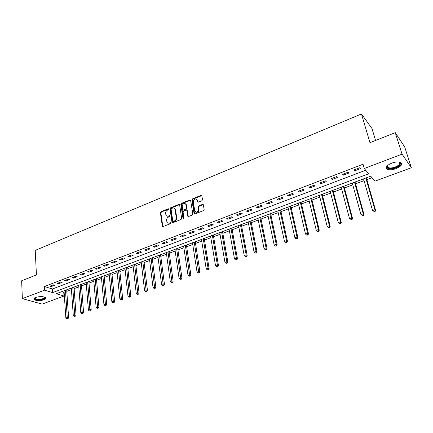<?xml version="1.0" encoding="UTF-8"?>
<svg xmlns="http://www.w3.org/2000/svg" width="433" height="433" viewBox="0 0 433 433"><rect width="100%" height="100%" fill="white"/><g stroke="black" fill="none" stroke-linecap="round" stroke-linejoin="round"><path stroke-width="0.65" d="M168.848 209.052L168.291 208.733L161 211.699L160.421 212.717L162.315 226.318L163.046 226.583L170.423 223.672L170.802 222.816L169.314 222.995C168.237 223.347 167.441 223.049 166.932 222.102L166.597 220.348C166.526 218.844 167.149 217.75 168.475 217.068L169.427 216.684L169.839 215.97L169.281 215.639L168.323 216.024C167.246 216.381 166.451 216.089 165.947 215.136L165.623 213.42C165.552 211.926 166.175 210.839 167.49 210.151L168.442 209.767L168.848 209.052M168.832 208.971L161.466 211.959L160.887 212.971L162.824 226.632M170.813 222.843L169.779 223.244L169.314 222.995M169.817 215.872L168.789 216.278L168.323 216.024M395.968 168.686C392.19 169.985 389.245 170.185 387.14 169.287C385.072 167.501 386.637 165.433 391.838 163.095C395.627 161.78 398.582 161.569 400.709 162.451C402.798 164.291 401.218 166.369 395.968 168.686M43.977 299.798C39.717 300.973 36.41 300.897 34.061 299.571C33.444 298.835 33.985 298.126 35.69 297.439C39.96 296.253 43.278 296.324 45.633 297.644C46.261 298.391 45.709 299.106 43.977 299.798M201.886 200.723L202.492 199.673L201.832 195.77L201.004 195.407L192.496 198.871L191.9 199.916L194.076 213.518L194.92 213.994L203.537 210.595L204.143 209.534L203.337 204.771L202.503 204.403L198.823 205.875L198.217 206.925L198.595 209.231C197.913 212.175 196.647 212.803 194.796 211.109L193.275 201.81C193.968 198.877 195.229 198.26 197.053 199.959L197.399 201.854L198.217 202.206L201.886 200.723M22.354 298.635L21.65 280.779L36.437 274.917L35.225 250.388L361.463 113.966L369.955 142.684L395.259 132.65L402.057 154.132L411.35 167.733L374.962 181.178L370.735 176.177L56.29 293.704L63.997 296.031L42.147 304.101L22.354 298.635L44.588 290.17L52.62 292.6L368.71 173.785L364.256 168.518L402.057 154.132M364.256 168.518L363.027 164.231L44.393 286.516L44.588 290.17M179.63 204.901L178.813 204.446L170.591 207.797L170.007 208.82L171.993 222.459L172.751 222.751L181.075 219.466L181.671 218.427L179.63 204.901M181.449 203.375L189.816 199.965L190.617 200.3L192.809 214.016L192.209 215.066L188.571 216.505L187.776 216.175L186.839 210.351L186.044 210.027L183.662 210.979L183.067 212.018L183.944 217.767L182.948 218.162L180.859 204.403L181.449 203.375L181.903 203.645L190.26 200.241L189.816 199.965M44.393 286.516L52.409 288.99L365.706 170.234M51.208 286.608L54.726 285.266L53.394 284.844L49.876 286.191L51.208 286.608L51.159 285.704M58.563 283.804L62.125 282.446L60.799 282.013L57.232 283.377L58.563 283.804L58.504 282.895M66.005 280.963L69.61 279.588L68.3 279.15L64.69 280.53L66.005 280.963L65.94 280.048M73.545 278.089L77.198 276.698L75.894 276.243L72.235 277.645L73.545 278.089L73.475 277.169M81.182 275.177L84.879 273.764L83.585 273.304L79.883 274.722L81.182 275.177L81.106 274.251M88.911 272.227L92.662 270.798L91.379 270.327L87.628 271.762L88.911 272.227L88.835 271.296M96.748 269.239L100.548 267.789L99.276 267.307L95.471 268.763L96.748 269.239L96.667 268.308M104.683 266.208L108.531 264.742L107.276 264.249L103.422 265.721L104.683 266.208L104.597 265.272M112.726 263.14L116.623 261.656L115.378 261.153L111.476 262.647L112.726 263.14L112.634 262.203M120.877 260.033L124.823 258.528L123.589 258.014L119.632 259.524L120.877 260.033L120.775 259.091M129.131 256.883L133.137 255.356L131.913 254.831L127.903 256.363L129.131 256.883L129.023 255.935M137.499 253.695L141.553 252.147L140.346 251.605L136.287 253.159L137.499 253.695L137.385 252.742M145.981 250.458L150.094 248.888L148.898 248.342L144.779 249.911L145.981 250.458L145.861 249.5M154.576 247.178L158.743 245.587L157.563 245.029L153.39 246.621L154.576 247.178L154.451 246.215M163.29 243.855L167.517 242.242L166.348 241.668L162.121 243.286L163.29 243.855L163.16 242.886M172.123 240.483L176.41 238.848L175.257 238.264L170.965 239.904L172.123 240.483L171.988 239.514M181.081 237.067L185.427 235.411L184.29 234.81L179.939 236.472L181.081 237.067L180.934 236.093M190.163 233.604L194.569 231.926L193.448 231.309L189.037 232.997L190.163 233.604L190.011 232.624M199.375 230.091L203.84 228.386L202.741 227.758L198.265 229.468L199.375 230.091L199.212 229.106M208.711 226.529L213.242 224.797L212.165 224.159L207.624 225.891L208.711 226.529L208.549 225.539M218.189 222.914L222.784 221.16L221.718 220.505L217.117 222.264L218.189 222.914L218.016 221.918M227.796 219.25L232.461 217.469L231.417 216.798L226.746 218.584L227.796 219.25L227.617 218.248M237.549 215.526L242.28 213.723L241.251 213.036L236.515 214.849L237.549 215.526L237.36 214.524M247.438 211.753L252.239 209.924L251.232 209.22L246.426 211.06L247.438 211.753L247.243 210.747M257.478 207.927L262.349 206.065L261.364 205.35L256.482 207.212L257.478 207.927L257.272 206.914M267.664 204.04L272.606 202.151L271.643 201.421L266.69 203.31L267.664 204.04L267.448 203.023M278.002 200.095L283.02 198.184L282.078 197.432L277.05 199.353L278.002 200.095L277.775 199.072M288.497 196.095L293.59 194.152L292.676 193.378L287.566 195.332L288.497 196.095L288.264 195.066M299.149 192.03L304.318 190.055L303.43 189.27L298.245 191.251L299.149 192.03L298.905 190.996M309.963 187.906L315.213 185.903L314.347 185.097L309.086 187.105L309.963 187.906L309.714 186.867M320.945 183.716L326.276 181.681L325.437 180.859L320.09 182.899L320.945 183.716L320.685 182.672M332.1 179.462L337.513 177.395L336.701 176.55L331.272 178.623L332.1 179.462L331.824 178.412M343.423 175.138L348.928 173.043L348.137 172.177L342.627 174.288L343.423 175.138L343.142 174.088M354.93 170.748L360.516 168.621L359.758 167.739L354.156 169.877L354.93 170.748L354.638 169.693M61.454 291.777L64.133 292.351M66.796 291.36L71.423 289.634M74.097 288.643L78.806 286.884M81.485 285.888L86.286 284.102M88.965 283.101L93.858 281.282M96.537 280.281L101.522 278.424M104.212 277.423L109.289 275.534M111.979 274.533L117.154 272.606M119.844 271.605L125.115 269.64M127.816 268.633L133.185 266.636M135.886 265.629L141.358 263.589M144.065 262.582L149.639 260.504M152.346 259.497L158.034 257.381M160.74 256.368L166.537 254.214M169.249 253.202L175.154 251.005M177.871 249.993L183.89 247.752M186.607 246.74L192.739 244.456M195.462 243.438L201.713 241.111M204.436 240.099L210.811 237.722M213.534 236.71L220.034 234.285M222.762 233.273L229.393 230.805M232.115 229.788L238.875 227.271M241.603 226.253L248.493 223.688M251.221 222.67L258.252 220.056M260.98 219.038L268.151 216.37M270.879 215.353L278.192 212.63M280.92 211.613L288.378 208.836M291.106 207.818L298.716 204.988M301.444 203.97L309.205 201.08M311.933 200.062L319.852 197.112M322.58 196.1L330.66 193.091M333.383 192.073L341.632 189.005M344.354 187.987L352.771 184.853M355.488 183.841L364.077 180.642M366.794 179.63L372.012 177.687M375.568 140.46L372.001 128.579L361.463 113.966M395.259 132.65L404.714 146.987L411.35 167.733M63.759 292.491L63.997 296.031M52.409 288.99L52.62 292.6M166.943 216.083L168.789 216.278M167.95 223.055L169.779 223.244M179.543 204.663L171.051 208.056L170.467 209.079L172.502 222.8M171.506 208.522L171.095 209.236L172.805 221.057L173.368 221.393L174.385 220.987C175.728 220.3 176.361 219.201 176.28 217.68L174.948 209.058C174.445 208.051 173.633 207.737 172.513 208.111L171.506 208.522M173.265 221.42L173.828 221.642L173.368 221.393M174.412 208.327L175.544 209.853L176.74 217.94C176.821 219.455 176.188 220.554 174.845 221.241L173.828 221.642M190.563 200.187L190.26 200.241M186.785 210.243L187.327 210.763L188.285 216.554M181.903 203.645L181.313 204.674L183.43 218.524L182.98 218.27M185.99 204.798L185.898 204.43C184.09 202.833 182.861 203.467 182.201 206.335L182.721 209.61L183.5 209.929L185.881 208.971L186.477 207.932L185.99 204.798L186.439 205.069L185.47 203.791M183.219 209.978L183.955 210.194L183.5 209.929M186.439 205.069L186.926 208.203L186.331 209.236L183.955 210.194M196.62 199.267L197.497 200.235L197.897 202.254M195.711 212.078C197.637 212.765 198.747 211.905 199.039 209.502L198.595 209.231M203.272 204.63L199.261 206.151L198.66 207.201L199.039 209.502M201.773 195.64L192.939 199.153L192.344 200.192L194.617 214.043M64.03 290.814L65.843 317.99L67.321 317.476L68.614 317.817L66.704 289.812M67.332 318.693L66.742 318.899L67.851 318.829L67.332 318.693L65.475 290.272M66.742 318.899L65.843 317.99M68.614 317.817L67.851 318.829M71.315 288.091L73.274 315.392L74.768 314.867L76.051 315.213L74.032 287.074M74.774 316.095L74.178 316.301L75.288 316.231L74.774 316.095L72.782 287.544M74.178 316.301L73.274 315.392M76.051 315.213L75.288 316.231M78.687 285.336L80.792 312.756L82.308 312.225L83.58 312.583L81.409 284.319M82.313 313.465L81.707 313.676L82.822 313.606L82.313 313.465L80.175 284.779M81.707 313.676L80.792 312.756M83.58 312.583L82.822 313.606M86.156 282.543L88.413 310.088L89.945 309.552L91.206 309.92L88.884 281.526M89.945 310.797L89.328 311.013L90.448 310.943L89.945 310.797L87.661 281.98M89.328 311.013L88.413 310.088M91.206 309.92L90.448 310.943M93.717 279.718L96.126 307.387L97.679 306.84L98.93 307.219L96.451 278.695M97.674 308.096L97.052 308.318L98.177 308.247L97.674 308.096L95.244 279.15M97.052 308.318L96.126 307.387M98.93 307.219L98.177 308.247M44.713 297.108L44.929 297.325C46.645 299.344 36.08 300.854 34.737 298.781L34.878 297.801M35.035 297.72L35.17 298.456C36.691 300.264 46.012 298.862 44.55 297.049M33.866 298.7L34.072 298.992C35.641 300.913 45.438 299.955 45.801 297.855M398.804 161.953C401.667 163.387 400.563 165.287 395.486 167.641C390.62 169.146 387.784 168.924 386.983 166.981L387.692 165.401M387.632 165.466L387.351 166.424L388.152 167.522C389.841 168.242 392.195 168.08 395.221 167.041C399.421 165.179 400.682 163.512 399.015 162.034L398.89 161.974M386.139 167.809L386.978 168.589C389.072 169.482 391.989 169.281 395.746 167.993C399.47 166.483 401.375 164.843 401.467 163.062M101.376 276.855L103.942 304.648L105.517 304.096L106.751 304.486L104.115 275.832M105.506 305.362L104.873 305.584L105.998 305.514L105.506 305.362L102.919 276.276M104.873 305.584L103.942 304.648M106.751 304.486L105.998 305.514M109.132 273.954L111.855 301.877L113.451 301.319L114.675 301.714L111.871 272.931M113.435 302.597L112.797 302.819L113.928 302.748L113.435 302.597L110.696 273.369M112.797 302.819L111.855 301.877M114.675 301.714L113.928 302.748M116.986 271.02L119.871 299.068L121.489 298.505L122.701 298.905L119.73 269.992M121.473 299.788L120.823 300.015L121.96 299.95L121.473 299.788L118.572 270.43M120.823 300.015L119.871 299.068M122.701 298.905L121.96 299.95M124.942 268.049L127.995 296.226L129.635 295.652L130.836 296.064L127.692 267.02M129.613 296.946L128.958 297.173L130.095 297.108L129.613 296.946L126.55 267.448M128.958 297.173L127.995 296.226M130.836 296.064L130.095 297.108M133.001 265.034L136.227 293.341L137.889 292.762L139.074 293.184L135.756 264.006M137.862 294.067L137.196 294.299L138.338 294.234L137.862 294.067L134.625 264.428M137.196 294.299L136.227 293.341M139.074 293.184L138.338 294.234M141.169 261.981L144.568 290.419L146.251 289.834L147.426 290.267L143.924 260.953M146.219 291.149L145.548 291.382L146.69 291.317L146.219 291.149L142.814 261.37M145.548 291.382L144.568 290.419M147.426 290.267L146.69 291.317M149.439 258.891L153.022 287.458L154.722 286.863L155.885 287.306L152.2 257.857M154.689 288.189L154.007 288.427L155.155 288.367L154.689 288.189L151.106 258.268M154.007 288.427L153.022 287.458M155.885 287.306L155.155 288.367M157.818 255.757L161.585 284.459L163.311 283.853L164.464 284.308L160.583 254.723M163.273 285.19L162.586 285.434L163.734 285.374L163.273 285.19L159.512 255.129M162.586 285.434L161.585 284.459M164.464 284.308L163.734 285.374M166.31 252.585L170.266 281.418L172.02 280.806L173.151 281.271L169.081 251.551M171.977 282.154L171.279 282.397L172.431 282.338L171.977 282.154L168.026 251.946M171.279 282.397L170.266 281.418M173.151 281.271L172.431 282.338M174.921 249.365L179.073 278.338L180.842 277.715L181.963 278.192L177.687 248.331M180.799 279.074L180.085 279.323L181.243 279.263L180.799 279.074L176.653 248.721M180.085 279.323L179.073 278.338M181.963 278.192L181.243 279.263M183.641 246.106L187.992 275.215L189.789 274.582L190.893 275.069L186.417 245.073M189.741 275.951L189.021 276.2L190.179 276.146L189.741 275.951L185.4 245.451M189.021 276.2L187.992 275.215M190.893 275.069L190.179 276.146M192.485 242.805L197.037 272.043L198.861 271.404L199.949 271.908L195.261 241.766M198.807 272.785L198.076 273.039L199.24 272.985L198.807 272.785L194.265 242.134M198.076 273.039L197.037 272.043M199.949 271.908L199.24 272.985M201.448 239.454L206.211 268.833L208.062 268.184L209.134 268.698L204.224 238.415M207.997 269.575L207.255 269.835L208.425 269.781L207.997 269.575L208.062 268.184L203.25 238.778M207.255 269.835L206.211 268.833M209.134 268.698L208.425 269.781M210.53 236.055L215.51 265.575L217.388 264.915L218.443 265.44L213.312 235.016M217.317 266.317L216.57 266.582L217.739 266.528L217.317 266.317L217.388 264.915L212.365 235.373M216.57 266.582L215.51 265.575M218.443 265.44L217.739 266.528M219.742 232.613L224.944 262.268L226.849 261.602L227.882 262.144L222.53 231.574M226.773 263.02L226.01 263.286L227.19 263.232L226.773 263.02L226.849 261.602L221.599 231.92M226.01 263.286L224.944 262.268M227.882 262.144L227.19 263.232M229.084 229.122L234.513 258.918L236.44 258.247L237.457 258.793L231.871 228.083M236.364 259.67L235.59 259.941L236.77 259.887L236.364 259.67L236.44 258.247L230.968 228.418M235.59 259.941L234.513 258.918M237.457 258.793L236.77 259.887M238.556 225.582L244.217 255.519L246.177 254.837L247.173 255.4L241.343 224.538M246.09 256.271L245.305 256.547L246.491 256.498L246.09 256.271L246.177 254.837L240.467 224.868M245.305 256.547L244.217 255.519M247.173 255.4L246.491 256.498M248.163 221.994L254.063 252.071L256.049 251.378L257.023 251.957L250.951 220.949M255.957 252.829L255.161 253.105L256.347 253.056L255.957 252.829L256.049 251.378L250.101 221.268M255.161 253.105L254.063 252.071M257.023 251.957L256.347 253.056M257.906 218.351L264.049 248.574L266.068 247.871L267.02 248.461L260.698 217.306M265.97 249.332L265.164 249.614L266.349 249.565L265.97 249.332L266.068 247.871L259.87 217.615M265.164 249.614L264.049 248.574M267.02 248.461L266.349 249.565M267.789 214.654L274.186 245.024L276.232 244.309L277.163 244.916L270.582 213.61M276.124 245.787L275.307 246.068L276.503 246.025L276.124 245.787L276.232 244.309L269.781 213.913M275.307 246.068L274.186 245.024M277.163 244.916L276.503 246.025M277.813 210.909L284.47 241.425L286.543 240.699L287.458 241.316L280.611 209.864M286.435 242.182L285.607 242.475L286.803 242.431L286.435 242.182L286.543 240.699L279.837 210.151M285.607 242.475L284.47 241.425M287.458 241.316L286.803 242.431M287.988 207.104L294.905 237.766L297.016 237.03L297.904 237.663L290.781 206.059M296.897 238.529L296.053 238.827L297.255 238.783L296.897 238.529L297.016 237.03L290.04 206.341M296.053 238.827L294.905 237.766M297.904 237.663L297.255 238.783M298.31 203.25L305.503 234.058L307.641 233.311L308.507 233.961L301.103 202.206M307.517 234.821L306.661 235.124L307.863 235.081L307.517 234.821L307.641 233.311L300.394 202.471M306.661 235.124L305.503 234.058M308.507 233.961L307.863 235.081M308.783 199.332L316.258 230.291L318.428 229.533L319.273 230.199L311.581 198.287M318.298 231.06L317.427 231.363L317.768 231.628L318.634 231.325L318.298 231.06L318.428 229.533L310.899 198.541M317.427 231.363L316.258 230.291M319.273 230.199L318.634 231.325M319.413 195.359L327.175 226.47L329.378 225.696L330.195 226.378L322.212 194.314M329.242 227.238L328.36 227.547L328.69 227.818L329.567 227.509L329.242 227.238L329.378 225.696L321.562 194.558M328.36 227.547L327.175 226.47M330.195 226.378L329.567 227.509M330.206 191.326L338.26 222.584L340.5 221.799L341.291 222.497L332.999 190.282M340.354 223.358L339.456 223.672L339.775 223.948L340.668 223.634L340.354 223.358L340.5 221.799L332.382 190.515M339.456 223.672L338.26 222.584M341.291 222.497L340.668 223.634M341.161 187.235L349.518 218.643L351.791 217.848L352.554 218.562L343.954 186.19M351.639 219.417L350.73 219.731L351.039 220.018L351.942 219.699L351.639 219.417L351.791 217.848L343.369 186.406M351.039 220.018L350.73 219.731M352.554 218.562L351.942 219.699M352.278 183.078L360.954 214.638L363.26 213.832L363.996 214.562L355.071 182.033M363.098 215.412L362.177 215.737L362.47 216.029L363.395 215.704L363.098 215.412L363.26 213.832L354.524 182.239M362.47 216.029L362.177 215.737M363.996 214.562L363.395 215.704M363.574 178.856L372.564 210.573L374.908 209.751L375.617 210.503L366.361 177.811M374.74 211.347L373.803 211.677L374.085 211.975L375.021 211.65L374.908 209.751L365.853 178.006M374.085 211.975L373.803 211.677M375.617 210.503L375.021 211.65M168.751 208.993L168.291 208.733M170.737 222.865L170.272 222.616M169.741 215.899L169.281 215.639M162.721 226.351L162.256 226.107M160.887 212.971L160.421 212.717M161.466 211.959L161 211.699M172.404 222.524L171.944 222.275M170.467 209.079L170.007 208.82M171.051 208.056L170.591 207.797M179.267 204.717L178.813 204.446M174.845 221.241L174.385 220.987M176.74 217.94L176.28 217.68M175.544 209.853L175.089 209.588M188.187 216.289L187.738 216.024M187.327 210.763L186.877 210.498M183.403 218.416L182.948 218.162M181.313 204.674L180.859 204.403M186.331 209.236L185.881 208.971M186.926 208.203L186.477 207.932M197.811 202.016L197.372 201.74M197.567 200.528L197.129 200.252M198.66 207.201L198.217 206.925M199.261 206.151L198.823 205.875M202.942 204.679L202.503 204.403M194.52 213.783L194.076 213.518M192.344 200.192L191.9 199.916M192.939 199.153L192.496 198.871M201.437 195.694L201.004 195.407M66.709 290.105L66.281 289.969M74.005 287.382L73.578 287.247M81.382 284.627L80.96 284.486M88.857 281.834L88.44 281.688M96.424 279.009L96.012 278.863M394.869 162.223L391.069 163.403M104.088 276.146L103.676 275.994M111.849 273.245L111.443 273.093M119.708 270.311L119.308 270.154M127.67 267.34L127.27 267.177M135.735 264.325L135.34 264.162M143.902 261.272L143.512 261.104M152.183 258.182L151.794 258.008M160.567 255.048L160.183 254.875M169.065 251.876L168.686 251.697M177.676 248.661L177.303 248.477M186.401 245.397L186.033 245.213M195.251 242.096L194.882 241.906M204.214 238.745L203.856 238.551M213.307 235.352L212.955 235.151M222.519 231.909L222.172 231.704M231.866 228.418L231.525 228.213M241.338 224.879L241.008 224.667M250.951 221.29L250.62 221.074M260.693 217.653L260.374 217.426M270.582 213.956L270.268 213.729M280.611 210.211L280.303 209.978M290.787 206.411L290.483 206.173M301.108 202.557L300.816 202.308M311.587 198.644L311.3 198.39M322.222 194.671L321.941 194.417M355.087 182.39L354.838 182.12M366.383 178.174L366.139 177.898M34.061 299.571L34.034 298.949M162.786 226.562L162.315 226.318M172.458 222.714L171.993 222.459M175.403 209.323L174.948 209.058M188.225 216.435L187.776 216.175M187.289 210.617L186.839 210.351M186.347 204.701L185.898 204.43M197.838 202.13L197.399 201.854M197.497 200.235L197.053 199.959M194.552 213.913L194.108 213.648M35.133 297.671L35.17 298.456M35.024 297.747L34.656 298.104M387.567 165.59L388.152 167.522M387.351 166.424L386.983 166.981M260.693 217.637L260.385 217.42"/></g></svg>
